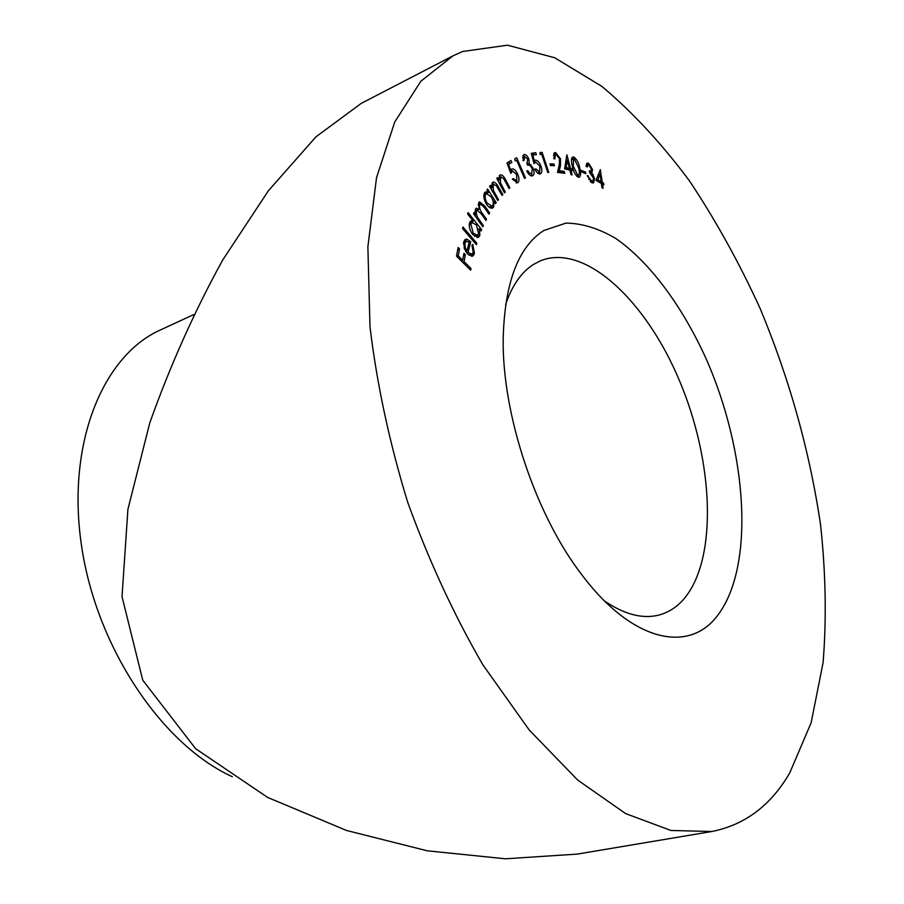 <?xml version="1.0" encoding="UTF-8"?>
<svg xmlns="http://www.w3.org/2000/svg" width="904" height="904" viewBox="0 0 904 904"><rect width="100%" height="100%" fill="white"/><g stroke="black" fill="none" stroke-linecap="round" stroke-linejoin="round"><path stroke-width="1.36" d="M718.058 614.856C690.034 653.513 633.444 642.891 582.718 575.938C535.812 515.947 501.743 413.896 503.2 337.746C504.816 282.523 518.354 246.781 543.824 230.52L565.927 223.118C581.995 223.265 598.595 228.373 615.726 238.43C649.897 262.205 682.26 306.185 706.069 358.662C747.099 451.311 755.213 565.226 718.058 614.856M604.652 601.081C624.607 614.539 642.687 619.195 658.892 615.059C669.016 612.37 677.706 606.573 684.983 597.691C717.866 556.694 713.358 460.95 679.582 380.934C646.145 300.795 585.159 242.995 540.592 260.725L533.066 264.702C521.19 272.42 512.048 285.687 505.63 304.478M193.671 314.615L157.115 331.486C100.909 359.34 66.048 446.858 81.891 548.152C97.485 649.377 162.765 745.145 232.317 776.705M462.667 51.483L507.506 45.2L554.706 57.754L601.928 86.422C632.8 112.401 661.988 143.905 689.503 180.936C715.708 220.305 739.235 262.781 760.083 308.377C789.497 378.991 809.656 451.119 820.561 524.761C825.77 572.899 826.618 618.856 823.092 662.655L811.148 722.725L789.723 772.965C770.818 805.453 744.851 824.968 711.798 831.51L670.926 830.471L625.636 813.6L577.645 780.028L529.179 729.946L482.872 664.824C453.887 614.788 428.801 560.514 407.625 502.025C389.421 442.542 376.866 384.098 369.985 326.683L367.883 246.792L376.539 177.647L394.743 121.983L420.812 81.281L452.87 55.901L462.667 51.483M473.233 252.374L471.911 245.153L472.815 244.498L474.464 253.549L472.747 256.182L467.594 253.967L464.453 248.758L463.707 241.888L465.424 239.345L466.905 239.187L470.724 241.707L468.057 252.453L472.001 254.171L473.233 252.374M467.594 213.954L468.091 212.609L481.606 229.616L481.12 230.961L479.448 228.859L479.843 235.537L478.34 237.368L472.702 234.543C469.707 230.339 468.667 226.362 469.583 222.61L470.973 220.881L473.176 220.971L467.594 213.954M486.906 189.987L487.584 189.004L496.183 202.654L495.516 203.649L494.047 201.298L493.64 207.163L492.623 208.067C490.635 208.632 488.555 207.276 486.363 203.988C483.776 199.411 483.177 195.671 484.567 192.744L485.55 191.885L488.499 192.507L486.906 189.987M504.466 192.812L496.759 178.337L497.573 177.602L498.951 180.201L500.149 174.822C502.195 174.664 504.127 176.517 505.924 180.404L509.856 187.817L509.065 188.54L503.562 178.427L500.466 176.969L500.466 182.732L505.268 192.077L504.466 192.812M515.111 160.889L514.828 158.663L516.715 157.827L525.473 177.952L524.523 178.393L516.625 160.223L515.111 160.889M531.281 153.375L535.733 152.652L536.434 154.573L532.784 155.172L534.298 160.776L535.36 160.189C537.518 160.2 539.383 162.212 540.976 166.212C542.31 170.167 542.151 172.698 540.49 173.805L540.016 173.941C538.208 174.054 536.501 172.438 534.908 169.105L535.959 168.912L539.665 171.963L539.903 166.313L535.823 162.132L534.015 163.601L531.281 153.375M550.513 165.534L550.005 163.873L553.971 164.031L554.48 165.681L550.513 165.534M564.604 168.89L566.853 154.799L570.492 168.483L571.814 168.788L572.288 170.664L570.966 170.359L572.108 174.913L571.012 174.664L569.87 170.099L564.604 168.89M581.69 171.975L581.385 170.404L585.555 172.122L585.86 173.692L581.69 171.975M595.996 180.359L600.324 169.636L602.256 182.371L603.612 183.15L603.838 184.879L602.493 184.1L603.058 188.326L601.94 187.682L601.375 183.455L595.996 180.359M588.866 165.059L587.962 164.957L587.227 166.957L586.086 166.392L587.137 163.115L588.56 163.262L592.561 169.602L591.77 172.687L594.629 178.551L593.566 182.902L591.849 182.721L587.261 175.5L591.555 180.924L592.832 181.071L593.555 178.167L589.623 172.54L589.34 170.845L590.843 171.014L591.408 169.025L588.866 165.059M578.198 177.195C575.125 174.992 573.147 171.206 572.266 165.85C571.091 161.556 571.204 158.618 572.616 157.036L573.791 157.036C576.888 159.262 578.899 163.048 579.826 168.404C580.978 172.709 580.82 175.647 579.351 177.195L578.198 177.195M556.062 154.426L555.361 154.505L554.898 158.912L553.858 158.776L554.593 152.663L555.587 152.55L560.593 158.923L560.457 165.782L559.271 170.777L564.254 171.387L564.797 173.297L557.452 172.404L559.282 164.72L559.553 158.821L556.062 154.426M540.095 154.471L540.072 152.482L542.129 152.403L548.784 172.393L547.745 172.449L541.745 154.403L540.095 154.471M524.67 156.539L524.06 160.358L523.032 160.675L523.879 154.561C525.631 154.268 527.281 155.725 528.84 158.946L529.213 163.477L533.168 168.246C534.524 172.178 534.354 174.687 532.648 175.772L532.422 175.873C530.501 176.223 528.614 174.596 526.772 170.958L527.755 170.653L529.631 173.274L531.642 173.896L532.264 168.72C530.727 165.726 529.168 164.562 527.586 165.206L526.84 163.341L527.8 159.251L524.67 156.539M506.997 162.935L510.975 160.528L511.867 162.426L508.602 164.404L510.715 170.144L511.867 168.969C513.822 168.54 515.709 170.155 517.54 173.828C519.427 178.246 519.472 181.241 517.664 182.811L512.365 179.229L513.302 178.63L516.851 180.913L516.568 174.325L512.5 170.992L510.828 173.398L506.997 162.935M497.776 200.507L489.561 186.326L490.318 185.456L491.787 187.998L492.872 182.111C494.85 181.919 496.759 183.659 498.601 187.309L502.782 194.552L502.059 195.422L496.206 185.535L493.109 184.416L493.392 190.462L498.522 199.614L497.776 200.507M482.792 226.757L473.538 213.728L474.137 212.53L475.73 214.79L475.493 209.027L476.34 208.146L479.165 209.242L478.657 202.733L479.482 201.852L484.612 205.852L489.595 212.915L488.996 214.124L484.013 207.061L480.295 203.942L479.685 204.598C479.12 207.694 480.193 210.881 482.894 214.158L486.488 219.231L485.911 220.418L481.21 213.773L477.131 210.237L476.532 210.881C475.945 213.819 476.928 216.881 479.47 220.056L483.38 225.559L482.792 226.757M476.374 244.679L462.543 228.486L462.995 227.04L476.803 243.232L476.374 244.679M470.668 270.183L456.509 256.16L458.136 247.515L459.537 248.916L458.238 255.843L462.678 260.239L463.955 253.312L465.345 254.702L464.068 261.629L470.973 268.465L470.668 270.183M452.87 55.901L361.284 103.35L315.959 136.832L268.386 190.767L222.723 260.002C194.484 311.247 170.167 365.578 149.759 422.993L127.905 509.37L122.029 596.663L142.742 680.17L195.626 748.693L267.629 797.43L346.582 830.482L427.253 850.8L505.505 858.8L577.181 854.111L711.798 831.51M598.798 173.41L598.968 174.675M600.674 183.06L602.256 182.371M601.454 184.054L603.612 183.15M601.522 184.529L602.493 184.1M597.838 179.817L601.137 181.727L600.12 174.167L597.838 179.817L596.256 180.506M599.555 182.416L601.137 181.727M598.143 175.037L600.12 174.167M586.323 164.155L588.56 163.262M586.436 164.212L587.645 165.093M591.442 170.099L592.561 169.602M590.515 171.161L590.278 172.946M590.628 173.184L591.77 172.687M592.504 175.286L593.352 174.913M593.645 178.981L594.629 178.551M592.629 181.162L592.301 182.902M587.521 176.404L588.368 176.031M588.764 179.433L589.634 179.048M590.233 181.501L591.555 180.924M583.871 172.867L585.555 172.122M571.814 157.929L573.791 157.036M571.769 158.042L573.17 159.002M578.944 168.799L579.826 168.404M578.413 175.545L578.074 177.15M574.232 158.867L573.464 158.878L573.317 166.246L577.848 175.466L578.605 175.455L579.464 172.879L578.797 168.087L574.232 158.867M572.435 166.641L573.317 166.246M576.537 176.054L577.848 175.466M568.175 168.777L568.345 169.443L570.492 168.483M568.345 169.443L571.814 168.788M570.04 170.777L570.966 170.359M564.65 168.585L567.249 169.195L569.396 168.223L567.35 160.064L566.164 167.477L569.396 168.223M564.729 168.11L566.164 167.477M565.904 160.72L567.35 160.064M553.892 153.318L555.587 152.55M553.745 153.601L555.35 154.516L553.372 155.409M559.678 159.33L560.593 158.923M557.666 171.5L559.271 170.777M557.598 171.805L562.096 172.359L564.254 171.387M562.096 172.359L562.277 172.992M550.333 164.957L553.971 164.031M551.813 165.014L551.982 165.59M540.083 153.352L542.129 152.403M540.095 153.793L540.309 154.46M531.45 153.996L535.733 152.652M533.552 153.657L534.027 154.968M531.88 155.59L532.784 155.172M533.383 161.206L534.298 160.776M534.558 160.562L535.36 160.189M533.462 161.161L535.676 162.166M540.016 166.641L540.976 166.212M539.688 171.952L539.225 173.93M535.021 169.342L535.959 168.912M537.473 172.913L539.394 172.042M539.665 171.963L537.722 172.8M522.794 155.601L524.467 156.629L522.489 157.533L524.399 156.663M527.857 159.398L528.84 158.946M527.281 163.149L527.134 164.087M527.258 164.381L529.213 163.477M527.36 164.641L528.117 165.127M529.778 165.443L531.077 164.856M532.241 168.675L533.168 168.246M531.891 173.794L531.36 175.93M526.829 171.071L527.755 170.653M528.501 173.783L529.631 173.274M514.828 158.697L516.715 157.827M514.986 159.94L515.359 160.788M524.523 178.382L525.473 177.952M508.873 161.793L509.653 163.443L511.867 162.426M509.653 163.443L507.63 164.675M507.686 164.833L508.602 164.404M509.788 170.573L510.715 170.144M510.873 169.895L512.636 170.946M516.546 174.28L517.54 173.828M516.794 180.947L516.218 183.037M510.466 171.941L512.285 171.116M497.991 180.642L498.951 180.201M499.177 175.839L500.646 176.811M508.907 188.235L509.856 187.817M498.997 177.647L500.85 176.721M498.771 177.749L500.466 176.969M499.37 183.23L500.466 182.732M504.296 192.507L505.268 192.077M490.793 188.45L491.787 187.998M491.912 183.128L493.426 184.111M501.81 194.993L502.782 194.552M491.493 185.15L493.109 184.416M492.251 190.97L493.392 190.462M497.516 200.066L498.522 199.614M495.177 203.095L496.183 202.654M493.188 201.682L494.047 201.298M492.081 206.055L491.38 208.169L493.64 207.163M484.544 192.789L486.239 193.524L488.499 192.507M489.245 207.265L492.691 205.457C493.776 203.208 493.313 200.338 491.313 196.846L486.499 193.659L485.708 194.371C484.634 196.62 485.086 199.501 487.086 203.027L491.945 206.123M486.499 193.659L483.843 194.936M483.809 195.23L485.708 194.371M486.058 203.49L487.086 203.027M474.645 215.276L475.73 214.79M475.414 209.197L476.894 210.259L479.165 209.242M478.566 202.925L480.08 204.033M488.499 213.4L489.595 212.915M478.25 205.242L479.685 204.598M485.403 219.706L486.488 219.231M475.075 211.536L476.532 210.881M482.284 226.034L483.38 225.559M472.035 221.48L472.815 222.452M480.453 230.124L481.606 229.616M478.623 229.232L479.448 228.859M477.854 235.209L477.549 236.543L479.843 235.537M477.549 236.543L477.041 237.537M470.001 221.751L473.176 220.971M474.656 236.509L478.747 233.966L476.351 224.825L472.001 222.599L470.837 224.034L473.255 233.221L477.594 235.345M472.001 222.599L469.255 223.909M469.187 224.757L470.837 224.034M472.091 233.729L473.255 233.221M475.583 243.764L476.803 243.232M472.261 254.024L474.464 253.549M472.148 254.544L471.413 256.329M464.43 240.181L466.905 239.187M464.599 240.204L466.769 241.198M469.108 242.408L470.724 241.707M466.261 251.357L466.091 252.024M466.78 253.007L468.057 252.453M469.063 255.301L472.001 254.171M465.797 251.549L466.95 251.052L469.176 242.136L466.362 241.311L463.549 242.645M464.114 247.798L465.187 247.334L466.95 251.052M463.458 243.899L464.972 243.244L465.187 247.334M466.362 241.311L464.972 243.244M457.729 249.696L459.537 248.916M456.802 256.453L458.238 255.843M461.243 260.849L462.678 260.239M463.56 255.47L465.345 254.702M462.147 260.465L461.944 261.55M462.645 262.239L464.068 261.629M469.549 269.076L470.973 268.465M558.864 166.505L560.457 165.782M504.974 180.834L505.924 180.404M501.483 187.218L502.443 186.778M497.618 187.749L498.601 187.309M494.522 194.88L495.516 194.428M483.504 206.349L484.612 205.852M481.821 214.643L482.894 214.158M478.374 220.542L479.47 220.056M587.962 164.957L586.086 165.794M592.832 181.071L590.741 181.987M590.843 171.014L589.464 171.624M573.464 158.878L571.464 159.771M578.605 175.455L576.763 176.28M535.428 162.257L533.846 162.969M512.5 170.992L510.319 171.997M493.607 184.032L491.493 184.992M480.295 203.942L478.239 204.869M477.131 210.237L475.075 211.163"/></g></svg>
